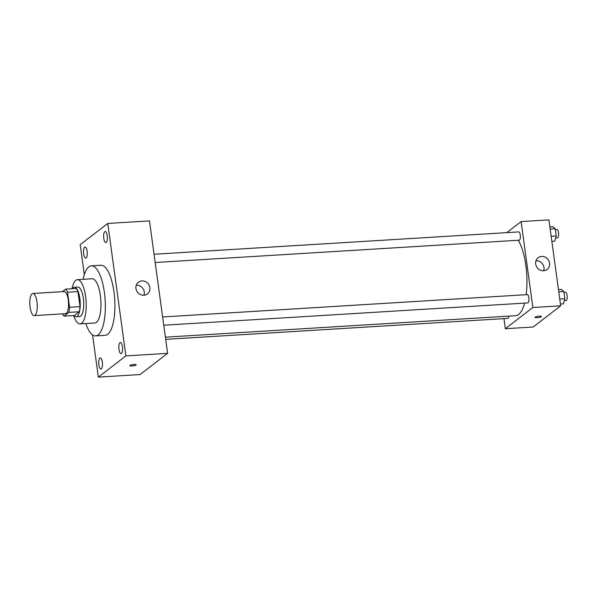 <?xml version="1.0" encoding="UTF-8"?>
<svg xmlns="http://www.w3.org/2000/svg" width="597" height="597" viewBox="0 0 597 597"><rect width="100%" height="100%" fill="white"/><g stroke="black" fill="none" stroke-linecap="round" stroke-linejoin="round"><path stroke-width="0.9" d="M35.007 315.283A11.082 3.694 86.5 0 1 34.208 315.604A11.082 3.694 86.5 0 1 29.85 304.768A11.082 3.694 86.5 0 1 32.857 293.485A11.082 3.694 86.5 0 1 37.118 303.097A11.082 3.694 86.5 0 1 35.007 315.283M32.857 293.485L64.14 291.567A11.082 3.694 86.5 0 1 68.401 301.179A11.082 3.694 86.5 0 1 66.289 313.365A11.082 3.694 86.5 0 1 65.498 313.686L34.208 315.604M65.64 289.135L76.065 288.493A14.298 4.761 86.5 0 1 77.946 291.582L80.005 306.649L69.58 307.291L67.513 292.217A14.298 4.761 86.5 0 0 65.64 289.135L62.334 291.679M80.005 306.649A14.298 4.761 86.5 0 1 79.259 311.761L74.424 315.485L63.991 316.119A14.298 4.761 86.5 0 1 62.491 313.873M63.991 316.119L68.827 312.403A14.298 4.761 86.5 0 0 69.58 307.291M79.259 311.761L68.827 312.403M74.013 315.507A14.776 4.918 -93.5 0 0 76.147 316.731A14.776 4.918 -93.5 0 0 80.155 301.686A14.776 4.918 -93.5 0 0 74.341 287.239A14.776 4.918 -93.5 0 0 72.371 288.724M74.341 287.239L77.819 287.03A14.776 4.918 86.5 0 1 83.505 299.843A14.776 4.918 86.5 0 1 80.685 316.097A14.776 4.918 86.5 0 1 79.625 316.522L76.147 316.731M77.946 291.582L67.513 292.217M73.677 315.529A22.164 7.38 -93.5 0 0 80.08 323.895A22.164 7.38 -93.5 0 0 86.087 301.321A22.164 7.38 -93.5 0 0 77.364 279.657A22.164 7.38 -93.5 0 0 72.036 288.739M80.08 323.895L94.848 322.992A22.164 7.38 -93.5 0 0 100.863 300.418A22.164 7.38 -93.5 0 0 92.139 278.754L77.364 279.657M85.804 323.544A35.089 11.686 -93.5 0 0 95.639 335.895A35.089 11.686 -93.5 0 0 105.162 300.157A35.089 11.686 -93.5 0 0 91.348 265.852A35.089 11.686 -93.5 0 0 83.095 279.306M91.348 265.852L100.908 265.262A35.089 11.686 86.5 0 1 114.408 295.702A35.089 11.686 86.5 0 1 107.714 334.29A35.089 11.686 86.5 0 1 105.199 335.305L95.639 335.895M107.236 235.733A5.537 1.843 86.5 0 1 105.848 242.583A5.537 1.843 86.5 0 1 103.669 237.166A5.537 1.843 86.5 0 1 105.169 231.524A5.537 1.843 86.5 0 1 107.236 235.733M122.437 346.7A5.537 1.843 86.5 0 1 121.049 353.558A5.537 1.843 86.5 0 1 118.87 348.141A5.537 1.843 86.5 0 1 120.37 342.499A5.537 1.843 86.5 0 1 122.437 346.7M102.318 362.185A5.537 1.843 86.5 0 1 100.938 369.043A5.537 1.843 86.5 0 1 98.751 363.625A5.537 1.843 86.5 0 1 100.259 357.984A5.537 1.843 86.5 0 1 102.318 362.185M87.117 251.218A5.537 1.843 86.5 0 1 85.737 258.076A5.537 1.843 86.5 0 1 83.55 252.658A5.537 1.843 86.5 0 1 85.058 247.016A5.537 1.843 86.5 0 1 87.117 251.218M92.565 334.895L98.348 377.117L125.9 355.902L107.758 223.45L80.207 244.666L84.311 274.635M98.348 377.117L140.056 374.558L167.615 353.342L149.474 220.897L107.758 223.45M167.615 353.342L125.9 355.902M149.854 287.657A7.388 6.791 -127.6 0 1 147.407 293.933A7.388 6.791 -127.6 0 1 137.519 292.224A7.388 6.791 -127.6 0 1 138.392 282.224A7.388 6.791 -127.6 0 1 145.422 281.612A7.388 6.791 -127.6 0 1 149.854 287.657M136.25 285.232A7.388 6.791 -127.6 0 1 144.258 291.963A7.388 6.791 -127.6 0 1 143.952 295.231M136.183 364.789A3.231 0.672 -7.8 0 1 136.019 365.043A3.231 0.672 -7.8 0 1 132.519 365.961A3.231 0.672 -7.8 0 1 129.78 365.67A3.231 0.672 -7.8 0 1 132.892 364.566A3.231 0.672 -7.8 0 1 136.183 364.789A3.231 0.672 -7.8 0 1 136.019 365.043A3.231 0.672 -7.8 0 1 132.519 365.961A3.231 0.672 -7.8 0 1 129.78 365.67M524.562 303.112A40.626 13.53 86.5 0 1 518.614 314.529A40.626 13.53 86.5 0 1 515.704 315.701L165.399 337.171M518.226 240.255A40.626 13.53 86.5 0 1 526.158 294.694M163.765 325.216L527.823 302.91A4.149 1.381 -93.5 0 0 528.949 298.679A4.149 1.381 -93.5 0 0 527.315 294.62L162.63 316.97M508.793 316.126A4.149 1.381 86.5 0 1 508.002 318.276A4.149 1.381 86.5 0 1 507.711 318.395L165.697 339.357M154.041 254.255L518.726 231.905A4.149 1.381 86.5 0 1 520.323 235.509A4.149 1.381 86.5 0 1 519.532 240.076A4.149 1.381 86.5 0 1 519.233 240.195L155.168 262.501M503.943 318.626L505.323 328.716L532.882 307.5L521.114 221.584L506.756 232.636M521.114 221.584L548.919 219.883L560.687 305.798L533.128 327.014L505.323 328.716M560.687 305.798L532.882 307.5M543.621 270.747A7.388 6.791 -127.6 0 1 536.225 265.963A7.388 6.791 -127.6 0 1 538.128 257.732A7.388 6.791 -127.6 0 1 548.024 259.441A7.388 6.791 -127.6 0 1 547.143 269.441A7.388 6.791 -127.6 0 1 543.621 270.747M541.419 316.5A3.231 0.672 -7.8 0 1 541.263 316.746A3.231 0.672 -7.8 0 1 537.755 317.664A3.231 0.672 -7.8 0 1 535.016 317.373A3.231 0.672 -7.8 0 1 538.128 316.276A3.231 0.672 -7.8 0 1 541.419 316.5A3.231 0.672 -7.8 0 1 541.263 316.753A3.231 0.672 -7.8 0 1 537.755 317.664A3.231 0.672 -7.8 0 1 535.016 317.373M535.987 260.74A7.388 6.791 -127.6 0 1 543.688 270.74M560.449 304.045L563.322 303.873L564.837 298.709L563.844 291.47L561.337 289.403L558.464 289.575M564.837 298.709L559.762 299.015M563.844 291.47L558.77 291.784M563.971 292.373L565.553 292.276A4.149 1.381 86.5 0 1 567.15 295.881A4.149 1.381 86.5 0 1 566.359 300.448A4.149 1.381 86.5 0 1 566.06 300.567L564.255 300.679M551.859 241.33L554.732 241.151L556.247 235.987L555.255 228.755L552.747 226.688L549.874 226.86M556.247 235.987L551.165 236.3M555.255 228.755L550.18 229.069M555.374 229.658L556.964 229.561A4.149 1.381 86.5 0 1 558.561 233.166A4.149 1.381 86.5 0 1 557.77 237.733A4.149 1.381 86.5 0 1 557.471 237.852L555.665 237.957"/></g></svg>
